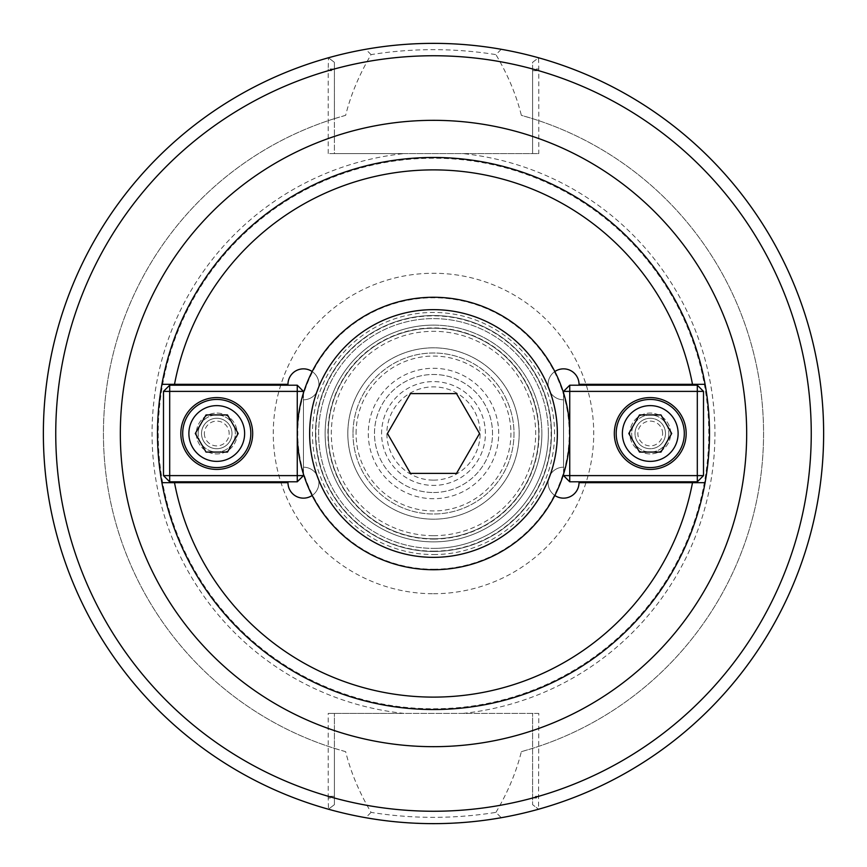 <?xml version="1.0" encoding="UTF-8"?>
<svg xmlns="http://www.w3.org/2000/svg" width="867" height="867" viewBox="0 0 867 867"><rect width="100%" height="100%" fill="white"/><g stroke="black" fill="none" stroke-linecap="round" stroke-linejoin="round"><path stroke-width="0.65" stroke-dasharray="4.33 3.25" d="M174.505 384.33L287.974 384.33A15.487 15.487 0 0 1 303.45 368.843A15.487 15.487 0 0 1 318.937 384.33A15.487 15.487 0 0 1 303.45 399.806L303.45 467.194A15.487 15.487 0 0 1 318.937 482.67A15.487 15.487 0 0 1 303.45 498.157A15.487 15.487 0 0 1 287.974 482.67L174.505 482.67M231.988 433.5A15.227 15.227 0 0 0 216.75 418.273A15.227 15.227 0 0 0 201.523 433.5A15.227 15.227 0 0 0 216.75 448.727A15.227 15.227 0 0 0 231.988 433.5A15.227 15.227 0 0 0 216.75 418.273A15.227 15.227 0 0 0 201.523 433.5A15.227 15.227 0 0 0 216.75 448.727A15.227 15.227 0 0 0 231.988 433.5M312.163 371.531A15.487 15.487 0 0 1 303.45 399.806L303.45 467.194A15.487 15.487 0 0 1 312.163 495.469M665.477 433.5A15.227 15.227 0 0 0 650.25 418.273A15.227 15.227 0 0 0 635.012 433.5A15.227 15.227 0 0 0 650.25 448.727A15.227 15.227 0 0 0 665.477 433.5A15.227 15.227 0 0 1 650.25 448.727A15.227 15.227 0 0 1 635.012 433.5A15.227 15.227 0 0 1 650.25 418.273A15.227 15.227 0 0 1 665.477 433.5M692.495 482.67L579.026 482.67A15.487 15.487 0 0 1 563.55 498.157A15.487 15.487 0 0 1 548.063 482.67A15.487 15.487 0 0 1 563.55 467.194L563.55 399.806A15.487 15.487 0 0 1 548.063 384.33A15.487 15.487 0 0 1 563.55 368.843A15.487 15.487 0 0 1 579.026 384.33L692.495 384.33M554.837 495.469A15.487 15.487 0 0 1 563.55 467.194L563.55 399.806A15.487 15.487 0 0 1 554.837 371.531M352.999 433.5A80.501 80.501 0 0 0 433.5 514.001A80.501 80.501 0 0 0 514.001 433.5A80.501 80.501 0 0 0 433.5 352.999A80.501 80.501 0 0 0 352.999 433.5A80.501 80.501 0 0 1 433.5 352.999A80.501 80.501 0 0 1 514.001 433.5A80.501 80.501 0 0 1 433.5 514.001A80.501 80.501 0 0 1 352.999 433.5M485.412 433.5A51.912 51.912 0 0 0 407.544 388.546A51.912 51.912 0 0 0 407.544 478.454A51.912 51.912 0 0 0 485.412 433.5A51.912 51.912 0 0 0 407.544 388.546A51.912 51.912 0 0 0 407.544 478.454A51.912 51.912 0 0 0 485.412 433.5M433.5 157.491A276.009 276.009 0 0 1 709.509 433.5A276.009 276.009 0 0 1 433.5 709.509A276.009 276.009 0 0 1 157.491 433.5A276.009 276.009 0 0 1 433.5 157.491A276.009 276.009 0 0 1 709.509 433.5A276.009 276.009 0 0 1 433.5 709.509A276.009 276.009 0 0 1 157.491 433.5A276.009 276.009 0 0 1 433.5 157.491M356.066 433.5A77.434 77.434 0 0 1 472.212 366.438A77.434 77.434 0 0 1 472.212 500.562A77.434 77.434 0 0 1 356.066 433.5M548.377 433.5A114.877 114.877 0 0 0 433.5 318.623A114.877 114.877 0 0 0 318.623 433.5A114.877 114.877 0 0 0 433.5 548.377A114.877 114.877 0 0 0 548.377 433.5M433.5 548.377A114.877 114.877 0 0 0 548.377 433.5A114.877 114.877 0 0 0 433.5 318.623A114.877 114.877 0 0 0 318.623 433.5A114.877 114.877 0 0 0 433.5 548.377M433.5 551.477A117.977 117.977 0 0 0 551.477 433.5A117.977 117.977 0 0 0 433.5 315.523A117.977 117.977 0 0 0 315.523 433.5A117.977 117.977 0 0 0 433.5 551.477A117.977 117.977 0 0 0 551.477 433.5A117.977 117.977 0 0 0 433.5 315.523A117.977 117.977 0 0 0 315.523 433.5A117.977 117.977 0 0 0 433.5 551.477A117.977 117.977 0 0 0 551.477 433.5A117.977 117.977 0 0 0 433.5 315.523A117.977 117.977 0 0 0 315.523 433.5A117.977 117.977 0 0 0 433.5 551.477M371.076 54.621L365.722 49.289C385.631 45.604 408.216 43.621 433.5 43.361C458.806 43.61 481.402 45.593 501.278 49.289L495.924 54.621C454.297 47.999 412.681 47.999 371.076 54.621C359.144 74.779 350.669 95.023 345.651 115.333A330.078 330.078 0 0 0 345.651 751.667C350.669 771.977 359.144 792.221 371.076 812.379C412.681 819.001 454.297 819.001 495.924 812.379L501.278 817.711A390.139 390.139 0 0 0 501.278 49.289M365.722 49.289A390.139 390.139 0 0 0 365.722 817.711L371.076 812.379M345.651 115.333L334.413 118.649L334.413 153.589L538.775 153.589L538.775 68.97L532.587 68.97L532.587 62.337L538.559 57.775L538.775 68.97M334.413 68.97L328.225 68.97L328.441 57.775A390.139 390.139 0 0 0 328.441 809.225L328.225 798.03L334.413 798.03L334.413 804.663L334.413 748.351A330.078 330.078 0 0 1 334.413 118.649L334.413 62.337L328.441 57.775L334.413 62.337L334.413 153.589L328.225 153.589L404.022 153.589A281.461 281.461 0 0 0 404.022 713.411L538.775 713.411L538.559 809.225A390.139 390.139 0 0 0 538.559 57.775L532.587 62.337L532.587 153.589L532.587 68.97M495.924 812.379C507.856 792.221 516.331 771.977 521.349 751.667L532.587 748.351A330.078 330.078 0 0 0 532.587 118.649L521.349 115.333C516.331 95.023 507.856 74.779 495.924 54.621M328.225 153.589L328.225 68.97M328.225 798.03L328.225 713.411L404.022 713.411M404.022 153.589L538.775 153.589M433.5 158.227A275.272 275.272 0 0 0 158.227 433.5A275.272 275.272 0 0 0 433.5 708.773A275.272 275.272 0 0 0 708.773 433.5A275.272 275.272 0 0 0 433.5 158.227A275.272 275.272 0 0 0 158.227 433.5A275.272 275.272 0 0 0 433.5 708.773A275.272 275.272 0 0 0 708.773 433.5A275.272 275.272 0 0 0 433.5 158.227M532.587 798.03L532.587 713.411L532.587 804.663L538.559 809.225L532.587 804.663L532.587 798.03L538.775 798.03M521.349 751.667A330.078 330.078 0 0 0 521.349 115.333M501.278 817.711C456.085 825.438 410.893 825.438 365.722 817.711M538.775 713.411L328.225 713.411M334.413 804.663L328.441 809.225L334.413 804.663M345.651 751.667L334.413 748.351L334.413 713.411L334.413 798.03M347.819 433.5A85.681 85.681 0 0 1 433.5 347.819A85.681 85.681 0 0 1 519.181 433.5A85.681 85.681 0 0 1 433.5 519.181A85.681 85.681 0 0 1 347.819 433.5A85.681 85.681 0 0 0 476.341 507.694A85.681 85.681 0 0 0 476.341 359.306A85.681 85.681 0 0 0 347.819 433.5M541.875 433.5A108.375 108.375 0 0 0 433.5 325.125A108.375 108.375 0 0 0 325.125 433.5A108.375 108.375 0 0 0 433.5 541.875A108.375 108.375 0 0 0 541.875 433.5M433.5 325.125A108.375 108.375 0 0 0 325.125 433.5A108.375 108.375 0 0 0 433.5 541.875A108.375 108.375 0 0 0 541.875 433.5A108.375 108.375 0 0 0 433.5 325.125M433.5 538.775A105.275 105.275 0 0 0 538.775 433.5A105.275 105.275 0 0 0 433.5 328.225A105.275 105.275 0 0 0 328.225 433.5A105.275 105.275 0 0 0 433.5 538.775A105.275 105.275 0 0 0 538.775 433.5A105.275 105.275 0 0 0 433.5 328.225A105.275 105.275 0 0 0 328.225 433.5A105.275 105.275 0 0 0 433.5 538.775A105.275 105.275 0 0 0 538.775 433.5A105.275 105.275 0 0 0 433.5 328.225A105.275 105.275 0 0 0 328.225 433.5A105.275 105.275 0 0 0 433.5 538.775M662.626 433.5A12.387 12.387 0 0 0 644.051 422.771A12.387 12.387 0 0 0 644.051 444.229A12.387 12.387 0 0 0 662.626 433.5M668.825 433.5A18.575 18.575 0 0 1 650.25 452.075A18.575 18.575 0 0 1 631.664 433.5A18.575 18.575 0 0 1 650.25 414.925A18.575 18.575 0 0 1 668.825 433.5A18.575 18.575 0 0 0 650.25 414.925A18.575 18.575 0 0 0 631.664 433.5A18.575 18.575 0 0 0 650.25 452.075A18.575 18.575 0 0 0 668.825 433.5M628.792 433.5L639.521 414.925L660.968 414.925L671.697 433.5L660.968 452.075L639.521 452.075L628.792 433.5M616.188 433.5A34.062 34.062 0 0 1 650.25 399.438A34.062 34.062 0 0 1 684.301 433.5A34.062 34.062 0 0 1 650.25 467.562A34.062 34.062 0 0 1 616.188 433.5M670.679 433.5A20.44 20.44 0 0 0 640.03 415.802A20.44 20.44 0 0 0 640.03 451.198A20.44 20.44 0 0 0 670.679 433.5A20.44 20.44 0 0 0 640.03 415.802A20.44 20.44 0 0 0 640.03 451.198A20.44 20.44 0 0 0 670.679 433.5M569.738 475.615L563.55 475.615L569.738 481.803L569.738 475.615L697.306 475.615L697.306 481.803L703.505 475.615L697.306 475.615L697.306 391.385L703.505 391.385L697.306 385.197L697.306 391.385L569.738 391.385L569.738 385.197L563.55 391.385L569.738 391.385L569.738 475.615M697.306 481.803L569.738 481.803M703.505 391.385L703.505 475.615M569.738 385.197L697.306 385.197M563.55 475.615L563.55 391.385M563.55 392.892L563.55 474.108M614.324 433.5A35.915 35.915 0 0 0 650.25 469.415A35.915 35.915 0 0 0 686.165 433.5A35.915 35.915 0 0 0 650.25 397.585A35.915 35.915 0 0 0 614.324 433.5M204.374 433.5A12.387 12.387 0 0 0 222.949 444.229A12.387 12.387 0 0 0 222.949 422.771A12.387 12.387 0 0 0 204.374 433.5M198.175 433.5A18.575 18.575 0 0 1 216.75 414.925A18.575 18.575 0 0 1 235.336 433.5A18.575 18.575 0 0 1 216.75 452.075A18.575 18.575 0 0 1 198.175 433.5A18.575 18.575 0 0 0 216.75 452.075A18.575 18.575 0 0 0 235.336 433.5A18.575 18.575 0 0 0 216.75 414.925A18.575 18.575 0 0 0 198.175 433.5M238.208 433.5L227.479 452.075L206.032 452.075L195.303 433.5L206.032 414.925L227.479 414.925L238.208 433.5M250.812 433.5A34.062 34.062 0 0 1 216.75 467.562A34.062 34.062 0 0 1 182.699 433.5A34.062 34.062 0 0 1 216.75 399.438A34.062 34.062 0 0 1 250.812 433.5M196.321 433.5A20.44 20.44 0 0 0 226.97 451.198A20.44 20.44 0 0 0 226.97 415.802A20.44 20.44 0 0 0 196.321 433.5A20.44 20.44 0 0 0 226.97 451.198A20.44 20.44 0 0 0 226.97 415.802A20.44 20.44 0 0 0 196.321 433.5M297.262 391.385L303.45 391.385L297.262 385.197L297.262 391.385L169.694 391.385L169.694 385.197L163.495 391.385L169.694 391.385L169.694 475.615L163.495 475.615L169.694 481.803L169.694 475.615L297.262 475.615L297.262 481.803L303.45 475.615L297.262 475.615L297.262 391.385M169.694 385.197L297.262 385.197M163.495 475.615L163.495 391.385M297.262 481.803L169.694 481.803M303.45 391.385L303.45 475.615M303.45 474.108L303.45 392.892M252.676 433.5A35.915 35.915 0 0 0 216.75 397.585A35.915 35.915 0 0 0 180.835 433.5A35.915 35.915 0 0 0 216.75 469.415A35.915 35.915 0 0 0 252.676 433.5M456.53 473.382L410.47 473.382L387.451 433.5L410.47 393.618L456.53 393.618L479.549 433.5L456.53 473.382M433.5 297.262A136.238 136.238 0 0 0 297.262 433.5A136.238 136.238 0 0 0 433.5 569.738A136.238 136.238 0 0 0 569.738 433.5A136.238 136.238 0 0 0 433.5 297.262M433.5 480.134A46.634 46.634 0 0 0 480.134 433.5A46.634 46.634 0 0 0 433.5 386.866A46.634 46.634 0 0 0 386.866 433.5A46.634 46.634 0 0 0 433.5 480.134M433.5 492.521A59.021 59.021 0 0 0 492.521 433.5A59.021 59.021 0 0 0 433.5 374.479A59.021 59.021 0 0 0 374.479 433.5A59.021 59.021 0 0 0 433.5 492.521A59.021 59.021 0 0 0 492.521 433.5A59.021 59.021 0 0 0 433.5 374.479A59.021 59.021 0 0 0 374.479 433.5A59.021 59.021 0 0 0 433.5 492.521M433.5 557.351A123.851 123.851 0 0 0 557.351 433.5A123.851 123.851 0 0 0 433.5 309.649A123.851 123.851 0 0 0 309.649 433.5A123.851 123.851 0 0 0 433.5 557.351M433.5 554.566A121.066 121.066 0 0 0 554.566 433.5A121.066 121.066 0 0 0 433.5 312.434A121.066 121.066 0 0 0 312.434 433.5A121.066 121.066 0 0 0 433.5 554.566M433.5 539.09A105.59 105.59 0 0 0 539.09 433.5A105.59 105.59 0 0 0 433.5 327.91A105.59 105.59 0 0 0 327.91 433.5A105.59 105.59 0 0 0 433.5 539.09M334.413 796.296L328.225 796.296A377.752 377.752 0 0 1 328.225 70.704L334.413 70.704M328.441 57.775A390.139 390.139 0 0 0 328.441 809.225M532.587 70.704L538.775 70.704A377.752 377.752 0 0 1 538.775 796.296L532.587 796.296M462.978 713.411A281.461 281.461 0 0 0 462.978 153.589M433.5 535.676A102.176 102.176 0 0 0 535.676 433.5A102.176 102.176 0 0 0 433.5 331.324A102.176 102.176 0 0 0 331.324 433.5A102.176 102.176 0 0 0 433.5 535.676M433.5 551.163A117.663 117.663 0 0 0 551.163 433.5A117.663 117.663 0 0 0 433.5 315.837A117.663 117.663 0 0 0 315.837 433.5A117.663 117.663 0 0 0 433.5 551.163M433.5 569.218A135.718 135.718 0 0 0 569.218 433.5A135.718 135.718 0 0 0 433.5 297.782A135.718 135.718 0 0 0 297.782 433.5A135.718 135.718 0 0 0 433.5 569.218M433.5 593.732A160.232 160.232 0 0 0 593.732 433.5A160.232 160.232 0 0 0 433.5 273.268A160.232 160.232 0 0 0 273.268 433.5A160.232 160.232 0 0 0 433.5 593.732M498.709 433.5A65.209 65.209 0 0 0 433.5 368.291A65.209 65.209 0 0 0 368.291 433.5A65.209 65.209 0 0 0 433.5 498.709A65.209 65.209 0 0 0 498.709 433.5"/><path stroke-width="1.3" d="M312.163 495.469A15.487 15.487 0 0 1 287.974 482.67L161.901 482.67A276.009 276.009 0 0 1 161.901 384.33L287.974 384.33A15.487 15.487 0 0 1 312.163 371.531M554.837 371.531A15.487 15.487 0 0 1 579.026 384.33L705.099 384.33A276.009 276.009 0 0 1 705.099 482.67L692.495 482.67A263.622 263.622 0 0 1 174.505 482.67L161.901 482.67A276.009 276.009 0 0 0 705.099 482.67L579.026 482.67A15.487 15.487 0 0 1 554.837 495.469M161.901 384.33L174.505 384.33A263.622 263.622 0 0 1 692.495 384.33L705.099 384.33A276.009 276.009 0 0 0 161.901 384.33A276.009 276.009 0 0 1 705.099 384.33M328.441 57.775A390.139 390.139 0 0 0 328.441 809.225M538.559 809.225A390.139 390.139 0 0 0 538.559 57.775M823.639 433.5A390.139 390.139 0 0 0 433.5 43.361A390.139 390.139 0 0 0 43.361 433.5A390.139 390.139 0 0 0 433.5 823.639A390.139 390.139 0 0 0 823.639 433.5A390.139 390.139 0 0 0 433.5 43.361A390.139 390.139 0 0 0 43.361 433.5A390.139 390.139 0 0 0 433.5 823.639A390.139 390.139 0 0 0 823.639 433.5M628.792 433.5L639.521 414.925L660.968 414.925L671.697 433.5L660.968 452.075L639.521 452.075L628.792 433.5M622.376 433.5A27.863 27.863 0 0 1 664.176 409.365A27.863 27.863 0 0 1 664.176 457.635A27.863 27.863 0 0 1 622.376 433.5M616.188 433.5A34.062 34.062 0 0 0 650.25 467.562A34.062 34.062 0 0 0 684.301 433.5A34.062 34.062 0 0 0 650.25 399.438A34.062 34.062 0 0 0 616.188 433.5M563.55 475.615L569.738 475.615L569.738 481.803L563.55 475.615L563.55 474.108M569.738 385.197L569.738 391.385L563.55 391.385L569.738 385.197L697.306 385.197L703.505 391.385L697.306 391.385L697.306 385.197M697.306 481.803L697.306 475.615L703.505 475.615L697.306 481.803L569.738 481.803M569.738 391.385L697.306 391.385L697.306 475.615L569.738 475.615L569.738 391.385M703.505 475.615L703.505 391.385M563.55 391.385L563.55 392.892M614.324 433.5A35.915 35.915 0 0 1 650.25 397.585A35.915 35.915 0 0 1 686.165 433.5A35.915 35.915 0 0 1 650.25 469.415A35.915 35.915 0 0 1 614.324 433.5M238.208 433.5L227.479 452.075L206.032 452.075L195.303 433.5L206.032 414.925L227.479 414.925L238.208 433.5M244.624 433.5A27.863 27.863 0 0 1 202.824 457.635A27.863 27.863 0 0 1 202.824 409.365A27.863 27.863 0 0 1 244.624 433.5M250.812 433.5A34.062 34.062 0 0 0 216.75 399.438A34.062 34.062 0 0 0 182.699 433.5A34.062 34.062 0 0 0 216.75 467.562A34.062 34.062 0 0 0 250.812 433.5M303.45 391.385L297.262 391.385L297.262 385.197L303.45 391.385L303.45 392.892M297.262 481.803L297.262 475.615L303.45 475.615L297.262 481.803L169.694 481.803L163.495 475.615L169.694 475.615L169.694 481.803M169.694 385.197L169.694 391.385L163.495 391.385L169.694 385.197L297.262 385.197M297.262 475.615L169.694 475.615L169.694 391.385L297.262 391.385L297.262 475.615M163.495 391.385L163.495 475.615M303.45 475.615L303.45 474.108M252.676 433.5A35.915 35.915 0 0 1 216.75 469.415A35.915 35.915 0 0 1 180.835 433.5A35.915 35.915 0 0 1 216.75 397.585A35.915 35.915 0 0 1 252.676 433.5M456.53 473.382L410.47 473.382L387.451 433.5L410.47 393.618L456.53 393.618L479.549 433.5L456.53 473.382M433.5 569.738A136.238 136.238 0 0 0 569.738 433.5A136.238 136.238 0 0 0 433.5 297.262A136.238 136.238 0 0 0 297.262 433.5A136.238 136.238 0 0 0 433.5 569.738M433.5 557.351A123.851 123.851 0 0 0 557.351 433.5A123.851 123.851 0 0 0 433.5 309.649A123.851 123.851 0 0 0 309.649 433.5A123.851 123.851 0 0 0 433.5 557.351M161.901 482.67A276.009 276.009 0 0 0 705.099 482.67M433.5 746.671A313.171 313.171 0 0 0 746.671 433.5A313.171 313.171 0 0 0 433.5 120.329A313.171 313.171 0 0 0 120.329 433.5A313.171 313.171 0 0 0 433.5 746.671M433.5 811.252A377.752 377.752 0 0 0 811.252 433.5A377.752 377.752 0 0 0 433.5 55.748A377.752 377.752 0 0 0 55.748 433.5A377.752 377.752 0 0 0 433.5 811.252"/></g></svg>
